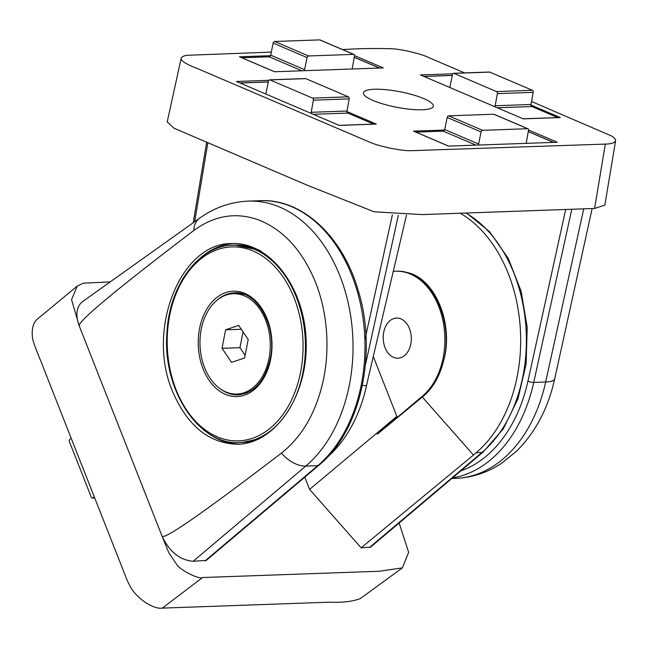 <?xml version="1.0" encoding="UTF-8"?>
<svg xmlns="http://www.w3.org/2000/svg" width="648" height="648" viewBox="0 0 648 648"><rect width="100%" height="100%" fill="white"/><g stroke="black" fill="none" stroke-linecap="round" stroke-linejoin="round"><path stroke-width="0.97" d="M404.231 355.817A20.08 14.045 -92 0 0 405.235 321.894A20.08 14.045 -92 0 0 383.365 334.554A20.08 14.045 -92 0 0 383.656 342.687A20.08 14.045 -92 0 0 404.231 355.817M201.212 329.411A50.196 35.122 88 0 1 233.329 293.73A50.196 35.122 88 0 1 270.216 342.646A50.196 35.122 88 0 1 236.901 394.057A50.196 35.122 88 0 1 201.212 329.411M222.029 348.316L225.601 329.824L238.683 325.401L248.2 339.479L244.628 357.971L231.547 362.386L222.029 348.316L239.954 347.676L243.016 331.808M247.293 392.729A50.196 35.122 88 0 1 240.481 393.935L236.901 394.057M233.329 293.73L236.917 293.601A50.196 35.122 88 0 1 243.802 294.322M241.291 329.265L225.601 329.824M245.138 355.347L239.954 347.676M227.918 294.532A51.03 35.705 88 0 1 235.386 292.839M239.007 394.802A51.03 35.705 88 0 1 231.441 393.644M557.807 117.644A1.677 1.175 -92 0 0 557.677 117.58L531.846 106.539A1.677 1.175 -92 0 1 531.02 104.482L533.199 92.356A1.677 1.175 -92 0 0 532.373 90.299L489.767 72.098A1.677 1.175 -92 0 0 489.402 72.025A1.677 1.175 -92 0 0 489.038 72.122M449.534 87.375A1.677 1.175 -92 0 0 450.02 86.459L452.49 74.455A1.677 1.175 -92 0 1 453.56 73.297A1.677 1.175 -92 0 1 453.924 73.37L496.53 91.571A1.677 1.175 -92 0 1 497.356 93.628L495.177 105.754A1.677 1.175 -92 0 0 495.258 106.904M373.815 124.181A1.677 1.175 -92 0 0 373.685 124.116L347.855 113.076A1.677 1.175 -92 0 1 347.028 111.019L349.207 98.893A1.677 1.175 -92 0 0 348.381 96.836L305.783 78.635A1.677 1.175 -92 0 0 305.411 78.562A1.677 1.175 -92 0 0 305.046 78.659M265.55 93.911A1.677 1.175 -92 0 0 266.028 93.004L268.507 81A1.677 1.175 -92 0 1 269.568 79.834A1.677 1.175 -92 0 1 269.941 79.907L312.547 98.107A1.677 1.175 -92 0 1 313.373 100.165L311.194 112.298A1.677 1.175 -92 0 0 311.275 113.441M241.785 57.769A1.677 1.134 -66.9 0 1 241.882 57.761L269.195 56.789L301.936 70.778M320.355 40.16A1.677 1.134 -66.9 0 0 320.063 39.949A1.677 1.134 -66.9 0 0 319.715 39.884L274.671 41.488A1.677 1.134 -66.9 0 0 273.173 43.1L270.694 55.177A1.677 1.134 -66.9 0 1 269.195 56.789M270.694 55.177L304.592 69.66A1.677 1.134 -66.9 0 1 304.09 70.705M304.592 69.66L307.079 57.583A1.677 1.134 -66.9 0 1 308.578 55.971L353.622 54.367A1.677 1.134 -66.9 0 1 353.97 54.432A1.677 1.134 -66.9 0 1 354.513 55.898L352.342 67.959A1.677 1.134 -66.9 0 0 352.439 68.988M415.805 132.119A1.677 1.134 -66.9 0 1 415.903 132.111L443.208 131.139L475.956 145.128M494.367 114.502A1.677 1.134 -66.9 0 0 494.084 114.299A1.677 1.134 -66.9 0 0 493.736 114.234L448.691 115.838A1.677 1.134 -66.9 0 0 447.193 117.45L444.706 129.527A1.677 1.134 -66.9 0 1 443.208 131.139M444.706 129.527L478.605 144.01A1.677 1.134 -66.9 0 1 478.111 145.055M478.605 144.01L481.091 131.933A1.677 1.134 -66.9 0 1 482.59 130.321L527.634 128.717A1.677 1.134 -66.9 0 1 527.982 128.782A1.677 1.134 -66.9 0 1 528.525 130.248L526.354 142.309A1.677 1.134 -66.9 0 0 526.46 143.338M406.482 215.144L367.513 381.048A229.481 153.876 -64.3 0 1 366.582 385.471L362.305 385.625M327.718 456.856A133.861 93.652 -92 0 0 366.582 385.471M531.554 101.509L611.064 135.772C614.174 137.522 615.681 139.174 615.592 140.729L604.859 205.092L594.589 208.454L422.05 214.585L374.188 211.815L307.022 185.117L173.939 128.191L167.2 121.929M615.592 140.729C614.62 142.852 611.202 143.969 605.321 144.091L409.593 150.741C405.786 150.701 399.5 149.882 390.752 148.287C375.297 144.544 377.906 145.824 355.315 136.023L198.952 69.215C186.268 64.322 180.347 60.661 181.173 58.223C181.675 56.741 183.74 55.76 187.353 55.283L271.326 52.099M342.589 49.572C359.859 48.47 376.909 48.227 393.733 48.827C405.348 49.937 423.687 54.691 429.389 57.866L464.592 72.908M268.782 80.328L236.447 81.478L339.277 125.412L376.31 124.092L346.996 111.569M452.766 73.791L420.439 74.941L523.268 118.868L560.301 117.555L530.987 105.033M270.524 55.688L239.493 56.789L274.517 71.758L383.243 67.894L354.537 55.631M444.544 130.037L413.505 131.139L448.538 146.108L557.256 142.244L528.557 129.981M374.366 89.254A35.559 7.938 10.9 0 0 363.463 92.777A35.559 7.938 10.9 0 0 396.868 107.309A35.559 7.938 10.9 0 0 433.285 106.248A35.559 7.938 10.9 0 0 412.881 94.827A35.559 7.938 10.9 0 0 374.366 89.254M71.183 438.275L69.806 439.393A1.677 1.175 -92 0 0 69.393 441.644L91.279 497.21A1.677 1.175 -92 0 0 92.356 498.085A1.677 1.175 -92 0 0 92.858 497.907L94.26 496.862M281.426 453.106C302.065 436.712 315.949 412.744 323.093 381.202C330.237 348.956 327.41 312.206 315.527 282.382C302.786 251.197 284.18 230.518 259.726 220.344C236.779 211.758 214.788 215.152 193.752 230.526A29.282 18.995 -125.5 0 1 199.706 218.117L82.523 301.628C76.383 306.715 75.265 314.774 79.194 325.798L162.073 536.204C164.471 539.784 204.258 512.082 281.426 453.106A29.282 18.33 49.8 0 0 305.799 466.09A142.228 99.508 -92 0 0 348.535 304.471A142.228 99.508 -92 0 0 248.411 201.107L260.358 200.686C302.154 198.491 342.816 236.488 358.263 290.596C377.816 353.217 360.401 431.69 318.905 465.248A4.18 2.616 -130.2 0 1 317.747 465.669A142.228 99.508 -92 0 0 360.482 304.05A142.228 99.508 -92 0 0 260.358 200.686M399.16 522.993L408.653 552.38L402.343 567.891L379.234 571.253L202.581 577.53C200.524 579.798 180.233 571.058 176.11 563.533L168.901 552.947L162.073 536.204C169.501 551.804 179.861 560.155 193.144 561.273L206.267 560.423M193.752 230.526C116.502 289.308 78.311 321.068 79.194 325.798L71.547 299.643L77.209 286.141L83.414 283.152L110.16 281.929M172.554 391.408C187.491 426.052 209.255 443.661 237.857 444.253C276.024 443.297 308.051 395.053 306.164 341.366C304.844 287.663 269.997 241.801 231.854 243.551C180.711 242.692 145.954 329.362 172.554 391.408M205.586 431.309A100.391 70.243 -92 0 0 239.914 444.139M233.345 243.526A100.391 70.243 -92 0 0 199.454 258.803M443.038 362.807C453.827 325.976 435.618 279.742 407.503 272.589C436.023 278.818 454.604 326.001 443.038 362.807A66.93 46.826 88 0 1 423.695 395.879L422.658 395.92A66.93 46.826 -92 0 0 442.762 319.861A66.93 46.826 -92 0 0 395.653 271.22A66.93 46.826 -92 0 0 393.271 271.391M460.202 213.233A133.861 93.652 88 0 1 520.255 327.783A133.861 93.652 88 0 1 476.215 452.701A229.481 78.991 -23.1 0 0 473.469 455.05L422.318 397.054A114.745 39.496 -23.1 0 1 423.695 395.879M395.653 271.22L396.689 271.18A66.93 46.826 88 0 1 407.503 272.589M422.318 397.054L377.306 434.233L396.868 416.356L309.598 489.386L361.139 547.827L370.624 547.106M473.469 455.05L361.139 547.827M304.787 477.179L309.598 489.386M37.73 318.8C33.283 322.421 31.525 328.641 32.465 337.478C32.951 343.456 40.703 359.964 45.903 374.099L127.437 580.997L130.046 586.084C135.837 597.861 153.268 609.63 162.316 608.116L329.905 602.162C342.257 602.762 352.415 601.555 360.393 598.541L360.62 598.363M373.289 356.489L396.868 416.356M377.306 434.233L422.658 395.92M300.656 371.895A97.046 67.902 88 0 1 186.827 410.338A97.046 67.902 88 0 1 217.866 249.456A97.046 67.902 88 0 1 300.656 371.895M270.71 359.105A52.707 36.879 88 0 1 208.891 379.979A52.707 36.879 88 0 1 225.747 292.604A52.707 36.879 88 0 1 270.71 359.105M216.813 300.389A51.03 35.705 88 0 1 234.495 292.847C256.819 290.442 277.457 326.649 270.265 358.741C264.829 381.194 254.121 393.231 238.124 394.851A51.03 35.705 88 0 1 219.947 388.589M259.702 438.583A98.723 69.069 88 0 1 242.328 442.422L259.07 438.89M232.802 245.195A98.723 69.069 88 0 1 302.981 372.333A98.723 69.069 88 0 1 239.817 442.511C198.782 445.711 161.992 389.521 166.982 332.286C169.379 284.958 198.985 245.462 232.802 245.195L235.313 245.106A98.723 69.069 88 0 1 261.225 251.262M523.106 118.803L557.677 117.58M497.275 107.771L531.846 106.539M495.177 105.754L531.02 104.482M497.356 93.628L533.199 92.356M496.53 91.571L532.373 90.299M453.924 73.37L489.767 72.098M424.027 76.472L452.288 75.468M339.123 125.339L373.685 124.116M313.292 114.307L347.855 113.076M311.194 112.298L347.028 111.019M313.373 100.165L349.207 98.893M312.547 98.107L348.381 96.836M269.941 79.907L305.783 78.635M240.044 83.009L268.296 82.004M241.882 57.761L274.631 71.75M273.173 43.1L307.079 57.583M274.671 41.488L308.578 55.971M319.715 39.884L353.622 54.367M354.262 57.291L379.388 68.032M415.903 132.111L448.643 146.1M447.193 117.45L481.091 131.933M448.691 115.838L482.59 130.321M493.736 114.234L527.634 128.717M528.274 131.641L553.408 142.374M592.142 208.543L554.696 378.861A29.282 7.225 -167.6 0 1 545.665 381.996A142.228 99.508 88 0 1 455.641 478.37L451.81 478.508M583.743 208.842L545.665 381.996L533.717 382.425A142.228 99.508 88 0 1 452.507 477.924M194.692 221.689L207.838 142.738M392.38 214.812L364.881 339.884M398.35 215.225L365.342 365.318M594.589 208.454L605.321 144.091M571.795 209.264L533.717 382.425A4.18 1.029 12.4 0 1 527.934 381.186A138.04 96.584 88 0 1 460.825 470.885M565.688 209.482L527.934 381.186M92.858 497.907L94.648 497.842M193.144 561.273L305.799 466.09L317.747 465.669L205.092 560.844M369.449 547.528L481.926 452.498A133.861 93.652 -92 0 0 525.965 327.58A133.861 93.652 -92 0 0 465.912 213.03M476.215 452.701L481.926 452.498A4.18 2.616 49.8 0 0 483.092 452.077L503.253 428.968L517.946 398.86L526.127 364.055L527.197 327.191L521.089 291.057L508.251 258.406L489.605 231.709L466.495 213.006M202.581 577.53L162.316 608.116M235.313 245.106L259.386 250.233M239.817 442.511L242.328 442.422M453.56 73.297L489.402 72.025M423.849 76.391L452.304 75.387M269.568 79.834L305.411 78.562M239.857 82.936L268.312 81.923M320.063 39.949L353.97 54.432M354.27 57.21L379.574 68.024M494.084 114.299L527.982 128.782M528.29 131.56L553.595 142.374M554.696 378.861C548.184 408.281 535.41 432.451 516.351 451.373L501.609 463.255C487.474 472.627 472.157 477.665 455.641 478.37M167.192 121.978L181.173 58.223M193.25 222.709L206.655 142.236M92.356 498.085L94.713 498.004M199.706 218.117C214.52 207.562 230.761 201.893 248.411 201.107M402.327 567.899L360.385 598.533M77.217 286.132L37.762 318.776M206.283 560.407L318.905 465.248M370.64 547.09L483.092 452.077"/></g></svg>
